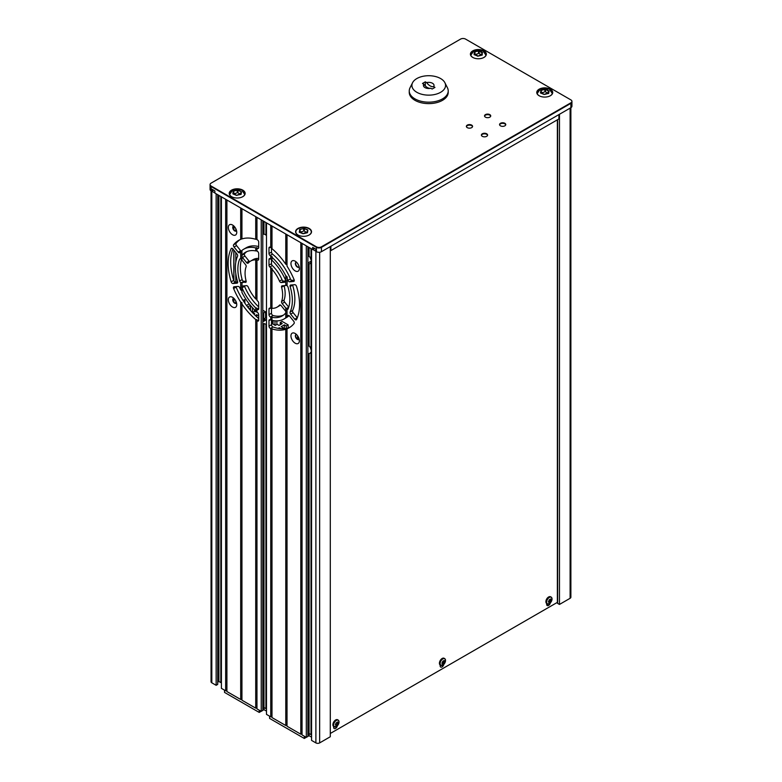 <?xml version="1.0" encoding="UTF-8"?>
<svg xmlns="http://www.w3.org/2000/svg" width="782" height="782" viewBox="0 0 782 782"><rect width="100%" height="100%" fill="white"/><g stroke="black" fill="none" stroke-linecap="round" stroke-linejoin="round"><path stroke-width="1.17" d="M504.849 123.849A3.099 1.789 0 0 0 501.692 123.409A3.099 1.789 0 0 0 499.59 124.837A3.099 1.789 0 0 1 501.692 123.409A3.099 1.789 0 0 1 504.849 123.849A3.099 1.789 0 0 1 505.719 124.837A3.099 1.789 0 0 0 504.849 123.849M486.687 134.328A3.099 1.789 0 0 0 483.53 133.898A3.099 1.789 0 0 0 481.438 135.325A3.099 1.789 0 0 1 483.53 133.898A3.099 1.789 0 0 1 486.687 134.328A3.099 1.789 0 0 1 487.567 135.325A3.099 1.789 0 0 0 486.687 134.328M489.825 115.169A3.099 1.789 0 0 0 486.668 114.739A3.099 1.789 0 0 0 484.566 116.166A3.099 1.789 0 0 1 486.668 114.739A3.099 1.789 0 0 1 489.825 115.169A3.099 1.789 0 0 1 490.695 116.166A3.099 1.789 0 0 0 489.825 115.169M471.663 125.658A3.099 1.789 0 0 0 468.506 125.218A3.099 1.789 0 0 0 466.404 126.645A3.099 1.789 0 0 1 468.506 125.218A3.099 1.789 0 0 1 471.663 125.658A3.099 1.789 0 0 1 472.533 126.645A3.099 1.789 0 0 0 471.663 125.658M210.104 184.845A3.539 2.043 0 0 0 210.065 185.109A3.539 2.043 0 0 0 211.111 186.556L316.427 247.366A3.539 2.043 0 0 0 321.431 247.366L570.889 103.341A3.539 2.043 0 0 0 571.935 101.895A3.539 2.043 0 0 0 571.896 101.621M210.065 184.572A3.539 2.043 0 0 0 211.111 186.018L316.427 246.819A3.539 2.043 0 0 0 321.431 246.819L570.889 102.794A3.539 2.043 0 0 0 571.935 101.347A3.539 2.043 0 0 0 570.889 99.901L465.573 39.1A3.539 2.043 0 0 0 460.569 39.1L211.111 183.125A3.539 2.043 0 0 0 210.065 184.572L210.065 185.109A3.539 2.043 0 0 0 211.111 186.556L316.427 247.366A3.539 2.043 0 0 0 321.431 247.366L321.431 251.696L570.889 107.681L570.889 103.341A3.539 2.043 0 0 0 571.935 101.895L571.935 106.235A3.539 2.043 180 0 1 570.889 107.681M321.431 251.696A3.539 2.043 180 0 1 316.427 251.696L315.801 251.345L315.801 249.175L312.673 247.366L312.673 249.536L314.55 248.451M558.934 114.583L558.934 118.923L330.894 250.582L330.894 246.242M330.894 250.582L330.287 250.23M310.757 233.691A7.615 4.399 0 0 0 311.099 232.87M296.007 232.87A7.615 4.399 0 0 0 296.349 233.691M211.111 186.018L211.111 190.896A3.539 2.043 180 0 1 210.065 189.449L210.065 185.109M213.613 190.173L211.736 191.258L211.111 190.896M312.673 249.536L214.864 193.066L214.864 190.896L211.736 189.088L211.736 191.258M330.287 733.477L557.361 602.375M546.667 603.509L546.667 604.359A2.659 1.535 120 0 0 547.214 605.571A2.659 1.535 120 0 0 550.342 602.854M547.625 604.496A2.659 1.535 -60 0 1 546.745 604.945M550.42 601.612L550.42 600.126M333.65 726.488L333.65 727.348A2.659 1.535 120 0 0 334.197 728.56A2.659 1.535 120 0 0 337.325 725.833M440.158 665.003L440.158 665.853A2.659 1.535 120 0 0 440.706 667.066A2.659 1.535 120 0 0 443.834 664.348M570.88 107.681L570.88 597.213A2.659 1.535 180 0 1 570.107 598.298L559.462 604.447L557.625 603.381A0.89 0.508 180 0 1 557.361 603.02L557.361 119.822M559.462 604.447L559.462 114.28M541.379 93.019L540.782 90.468L541.349 90.028L545.67 89.197L549.072 90.947L548.661 93.459L543.822 94.348L540.812 93.107L540.733 90.409M307.873 346.426L309.066 345.742A5.318 3.069 60 0 1 311.001 349.622L311.568 349.3M311.568 351.519L311.001 351.841A5.318 3.069 60 0 1 310.034 353.239A5.318 3.069 60 0 1 309.066 353.484L307.873 354.178M311.568 350.101L311.07 350.385A5.318 3.069 -120 0 0 311.441 350.629A5.318 3.069 -120 0 0 311.568 350.698M244.414 300.18A5.318 3.069 -120 0 0 244.443 299.653L243.065 300.444M221.404 196.839L221.404 688.346L225.656 690.809L225.656 199.293M225.656 690.809A0.89 0.508 180 0 1 226.907 690.809M232.547 297.326A5.953 3.431 -120 0 0 228.334 299.75A5.953 3.431 -120 0 0 232.547 307.043A5.953 3.431 -120 0 0 236.75 304.609A5.953 3.431 -120 0 0 232.547 297.326L232.547 297.326M233.857 298.323A2.835 1.632 -120 0 0 233.329 298.46A2.835 1.632 -120 0 0 232.899 300.728A2.835 1.632 -120 0 0 234.747 303.221A2.835 1.632 -120 0 0 236.164 303.367A2.835 1.632 -120 0 0 236.545 302.976M233.495 298.382A2.835 1.632 -120 0 0 233.241 300.689A2.835 1.632 -120 0 0 235.05 303.054A2.835 1.632 -120 0 0 236.311 303.26M232.547 225.02A5.953 3.431 -120 0 0 228.334 227.454A5.953 3.431 -120 0 0 232.547 234.737A5.953 3.431 -120 0 0 236.75 232.313A5.953 3.431 -120 0 0 232.547 225.02L232.547 225.02M233.857 226.018A2.835 1.632 -120 0 0 233.329 226.154A2.835 1.632 -120 0 0 232.899 228.422A2.835 1.632 -120 0 0 234.747 230.925A2.835 1.632 -120 0 0 236.164 231.061A2.835 1.632 -120 0 0 236.545 230.67M233.495 226.086A2.835 1.632 -120 0 0 233.241 228.393A2.835 1.632 -120 0 0 235.05 230.749A2.835 1.632 -120 0 0 236.311 230.964M232.332 283.358A1.769 1.026 -120 0 0 232.958 283.524L237.054 283.162A1.769 1.026 -120 0 0 237.308 283.084A1.769 1.026 -120 0 0 237.581 281.657A40.293 23.265 60 0 1 237.581 256.222A1.769 1.026 -120 0 0 237.054 254.101L232.958 249.008A1.769 1.026 -120 0 0 231.443 248.363A1.769 1.026 -120 0 0 231.179 248.656A50.478 29.139 -120 0 0 231.179 281.833A1.769 1.026 -120 0 0 232.332 283.358M232.919 248.959A50.478 29.139 -120 0 0 233.691 280.386A1.769 1.026 -120 0 0 234.835 281.911A1.769 1.026 -120 0 0 235.46 282.077L237.64 281.891M246.017 282.136L240.69 282.527L240.69 289.878A40.293 23.265 60 0 1 239.8 287.854A1.769 1.026 -120 0 0 238.745 286.574A1.769 1.026 -120 0 0 238.119 286.408L234.053 286.769A1.769 1.026 -120 0 0 233.789 286.847A1.769 1.026 -120 0 0 233.613 288.538A50.478 29.139 -120 0 0 240.69 302.077L241.941 302.683L241.941 303.983A50.478 29.139 -120 0 0 255.714 319.535L256.965 319.701L256.965 320.571A50.478 29.139 -120 0 0 257.239 320.786A1.769 1.026 -120 0 0 258.353 321.031A1.769 1.026 -120 0 0 258.715 320.219L258.715 314.687A1.769 1.026 -120 0 0 257.737 312.702A40.293 23.265 60 0 1 256.965 312.057L256.965 309.066A36.744 21.222 -120 0 0 257.141 309.222A1.769 1.026 -120 0 0 258.353 309.545A1.769 1.026 -120 0 0 258.715 308.734L258.715 303.074A1.769 1.026 -120 0 0 257.865 301.207A26.568 15.337 60 0 1 256.965 300.308L256.965 259.947A26.568 15.337 60 0 1 257.865 260.093A1.769 1.026 -120 0 0 258.353 260.025A1.769 1.026 -120 0 0 258.715 259.213L258.715 253.554A1.769 1.026 -120 0 0 257.464 251.384A1.769 1.026 -120 0 0 257.141 251.247A36.744 21.222 -120 0 0 256.965 251.198L256.965 248.207A40.293 23.265 60 0 1 257.737 248.441A1.769 1.026 -120 0 0 258.353 248.412A1.769 1.026 -120 0 0 258.715 247.601L258.715 242.068A1.769 1.026 -120 0 0 257.464 239.898A1.769 1.026 -120 0 0 257.239 239.791A50.478 29.139 -120 0 0 256.965 239.693L256.965 217.376M241.726 258.891A36.744 21.222 -120 0 0 242.146 279.565A1.769 1.026 -120 0 0 243.31 281.158A1.769 1.026 -120 0 0 243.935 281.325L246.144 281.129M241.941 290.845L240.69 289.878M240.348 258.832L239.634 259.243A1.769 1.026 60 0 1 239.918 258.91A1.769 1.026 60 0 1 240.69 258.94L240.69 251.589L241.941 250.611M240.69 258.94L241.941 259.057M256.965 299.291L255.714 298.959L255.714 259.859L256.965 259.526M255.714 298.959A26.568 15.337 60 0 1 248.207 287.072A1.769 1.026 -120 0 0 247.161 285.821A1.769 1.026 -120 0 0 246.535 285.655L242.459 286.017A1.769 1.026 -120 0 0 242.205 286.095A1.769 1.026 -120 0 0 241.941 286.398L241.941 287.541A1.769 1.026 -120 0 0 242.039 287.815A36.744 21.222 -120 0 0 255.714 307.903L256.965 308.128L256.965 309.066L256.965 308.128M226.907 200.016L226.907 691.532L240.69 699.479L240.69 302.077M240.69 699.479A0.89 0.508 180 0 1 241.941 699.479M241.941 302.683L241.941 700.203L255.714 708.16L255.714 319.535M255.714 708.16A0.89 0.508 180 0 1 256.965 708.16M256.965 311.138L255.714 310.933L255.714 307.903M256.965 239.116L255.714 239.282L255.714 216.653M256.965 250.68L255.714 250.914L255.714 247.884L256.965 247.679L256.965 248.207L256.965 247.679M241.941 238.784L240.69 239.38L240.69 207.973M271.989 247.796L270.738 247.65A50.478 29.139 -120 0 0 270.474 247.435A1.769 1.026 -120 0 0 270.24 247.268A1.769 1.026 -120 0 0 269.35 247.18A1.769 1.026 -120 0 0 268.988 247.992L268.988 253.534A1.769 1.026 -120 0 0 269.976 255.509A40.293 23.265 60 0 1 270.738 256.164L271.989 256.349L271.989 257.278A40.293 23.265 60 0 1 285.772 275.743L287.023 276.642L287.023 278.333A40.293 23.265 60 0 1 287.903 280.357A1.769 1.026 -120 0 0 289.584 281.813L293.661 281.442A1.769 1.026 -120 0 0 293.915 281.364A1.769 1.026 -120 0 0 294.091 279.673A50.478 29.139 -120 0 0 287.023 266.134L287.023 234.727M271.989 259.36L270.738 259.155L270.738 256.164M270.738 259.155A36.744 21.222 -120 0 0 270.562 258.998A1.769 1.026 -120 0 0 270.24 258.754A1.769 1.026 -120 0 0 269.35 258.666A1.769 1.026 -120 0 0 268.988 259.477L268.988 265.147A1.769 1.026 -120 0 0 269.839 267.004A26.568 15.337 60 0 1 270.738 267.903L271.989 268.206L271.989 269.262A26.568 15.337 60 0 1 279.506 281.149A1.769 1.026 -120 0 0 281.168 282.556L285.244 282.194A1.769 1.026 -120 0 0 285.508 282.116A1.769 1.026 -120 0 0 285.772 281.823L285.772 275.743M271.989 307.961L270.738 308.264L270.738 267.903M300.796 242.674L300.796 734.19L287.023 726.234L287.023 328.831A50.478 29.139 -120 0 0 289.086 327.824A50.478 29.139 -120 0 0 294.091 323.455A1.769 1.026 -120 0 0 293.661 321.187L289.584 316.123A1.769 1.026 -120 0 0 288.959 315.566A1.769 1.026 -120 0 0 288.079 315.478A1.769 1.026 -120 0 0 287.903 315.625A40.293 23.265 60 0 1 287.023 316.632L285.772 317.785L285.772 311.695A1.769 1.026 -120 0 0 285.244 310.718L281.168 305.654A1.769 1.026 -120 0 0 280.543 305.097A1.769 1.026 -120 0 0 279.663 305.009A1.769 1.026 -120 0 0 279.506 305.136A26.568 15.337 60 0 1 277.141 307.111A26.568 15.337 60 0 1 271.989 308.352L271.989 268.206M271.989 319.818L270.738 320.004L270.738 317.013L271.989 317.306A36.744 21.222 -120 0 0 282.224 315.938A36.744 21.222 -120 0 0 285.674 313.005A1.769 1.026 -120 0 0 285.772 312.849M266.486 222.87L266.486 714.377L270.738 716.84L270.738 328.518L271.989 328.372L271.989 328.929A50.478 29.139 -120 0 0 285.772 329.29L287.023 328.714M270.738 716.84A0.89 0.508 180 0 1 271.989 716.84M271.989 328.372L271.989 717.563L285.772 725.51L285.772 329.29M285.772 725.51A0.89 0.508 180 0 1 287.023 725.51M295.166 261.168A5.953 3.431 -120 0 0 290.953 263.602A5.953 3.431 -120 0 0 295.166 270.895A5.953 3.431 -120 0 0 299.369 268.461A5.953 3.431 -120 0 0 295.166 261.168L295.166 261.168M296.476 262.175A2.835 1.632 -120 0 0 295.948 262.302A2.835 1.632 -120 0 0 295.518 264.58A2.835 1.632 -120 0 0 297.365 267.073A2.835 1.632 -120 0 0 298.783 267.209A2.835 1.632 -120 0 0 299.164 266.828M296.104 262.234A2.835 1.632 -120 0 0 295.86 264.541A2.835 1.632 -120 0 0 297.668 266.897A2.835 1.632 -120 0 0 298.929 267.112M295.166 333.474A5.953 3.431 -120 0 0 290.953 335.908A5.953 3.431 -120 0 0 295.166 343.19A5.953 3.431 -120 0 0 299.369 340.766A5.953 3.431 -120 0 0 295.166 333.474L295.166 333.474M296.476 334.471A2.835 1.632 -120 0 0 295.948 334.608A2.835 1.632 -120 0 0 295.518 336.876A2.835 1.632 -120 0 0 297.365 339.378A2.835 1.632 -120 0 0 298.783 339.515A2.835 1.632 -120 0 0 299.164 339.124M296.104 334.53A2.835 1.632 -120 0 0 295.86 336.847A2.835 1.632 -120 0 0 297.668 339.202A2.835 1.632 -120 0 0 298.929 339.417M295.381 319.76A1.769 1.026 -120 0 0 296.261 319.848A1.769 1.026 -120 0 0 296.525 319.564A50.478 29.139 -120 0 0 296.525 286.378A1.769 1.026 -120 0 0 294.755 284.687L290.66 285.049A1.769 1.026 -120 0 0 290.396 285.137A1.769 1.026 -120 0 0 290.132 286.554A40.293 23.265 60 0 1 290.132 311.998A1.769 1.026 -120 0 0 290.66 314.11L294.755 319.203A1.769 1.026 -120 0 0 295.381 319.76M285.772 281.823L285.772 285.489L287.023 285.078M285.772 311.695L285.772 308.03L287.023 308.44M287.277 277.678L287.023 285.684A1.769 1.026 -120 0 1 288.069 287.209A36.744 21.222 -120 0 1 288.069 308.968A1.769 1.026 60 0 1 287.786 309.31A1.769 1.026 60 0 1 287.023 309.281L287.268 309.007M300.796 734.19A0.89 0.508 180 0 1 302.048 734.19M287.023 264.805L285.772 264.228L285.772 234.004M270.738 247.65L270.738 225.324M299.125 339.183L297.795 338.411L298.744 337.853M297.795 339.271L297.795 338.411M297.541 339.124L297.541 335.703M265.606 317.942L265.606 311.871L263.73 312.956L262.791 312.419M263.73 321.275L263.73 312.956M258.715 315.85L256.779 314.726L255.382 315.537M256.779 316.827L256.779 314.726M253.798 313.993L254.649 313.494L252.713 312.38L254.59 311.295L257.043 312.116M262.791 310.249L265.606 311.871M244.883 303.181L244.883 299.907L243.31 300.816M211.042 190.857L211.042 681.738A2.659 1.535 0 0 0 211.824 682.813L216.145 685.315L216.145 193.799M235.802 303.318L235.802 300.982M235.802 282.048L235.802 273.661M235.802 262.166L235.802 252.547M235.802 231.013L235.802 228.686M233.926 301.999L233.926 298.392M233.926 280.933L233.926 250.211M233.926 229.693L233.926 226.086M285.772 264.228A50.478 29.139 -120 0 0 271.989 248.686L271.989 226.047M303.739 228.324L307.482 229.703L307.316 232.704M304.306 229.155L303.68 229.517M311.568 261.041A5.318 3.069 -120 0 1 311.441 260.973L307.873 263.026M307.873 256.77L309.066 256.085A5.318 3.069 60 0 1 311.001 259.966L311.568 259.644M311.568 261.862L311.001 262.185A5.318 3.069 60 0 1 310.034 263.583A5.318 3.069 60 0 1 309.066 263.827L307.873 264.521M309.066 256.085L309.066 247.454M311.001 259.966L311.001 248.568M311.568 248.901L311.568 740.407L315.889 742.9A2.659 1.535 0 0 0 319.642 742.9L330.287 736.752L330.287 246.594M312.79 249.458L315.801 251.198M315.263 248.862L314.364 248.559M307.873 734.22L309.066 733.536L311.001 734.66L311.001 351.841M311.568 737.152L309.066 735.706L309.066 353.484M311.001 734.66L311.568 734.337M311.001 349.622L311.001 262.185M309.066 345.742L309.066 263.827M302.048 243.398L302.048 734.914L306.309 737.367L307.873 736.468L307.873 246.76M306.309 737.367L306.309 245.861M285.772 317.785A40.293 23.265 60 0 1 284.003 318.997A40.293 23.265 60 0 1 271.989 320.337L271.989 316.808M285.772 285.489L282.155 285.811A1.769 1.026 -120 0 0 281.891 285.889A1.769 1.026 -120 0 0 281.598 287.219A26.568 15.337 60 0 1 281.598 301.481A1.769 1.026 -120 0 0 282.155 303.533L285.772 308.03M284.071 285.645A1.769 1.026 -120 0 0 284.101 285.772A26.568 15.337 60 0 1 284.101 300.034A1.769 1.026 -120 0 0 284.658 302.087L288.724 307.15M287.023 316.876L287.023 309.281M285.772 280.67A1.769 1.026 -120 0 0 285.674 280.406A36.744 21.222 -120 0 0 271.989 260.308L271.989 256.349M292.576 284.883A1.769 1.026 -120 0 0 292.634 285.117A40.293 23.265 60 0 1 292.634 310.552A1.769 1.026 -120 0 0 293.162 312.663L297.258 317.756A1.769 1.026 -120 0 0 297.297 317.805M270.738 320.004A40.293 23.265 60 0 1 269.976 319.77A1.769 1.026 -120 0 0 269.35 319.799A1.769 1.026 -120 0 0 268.988 320.61L268.988 326.153A1.769 1.026 -120 0 0 270.474 328.43A50.478 29.139 -120 0 0 270.738 328.518M290.308 327.042A50.478 29.139 60 0 1 272.977 326.984A1.769 1.026 60 0 1 271.491 324.706L271.491 319.789M284.003 318.997L286.505 317.551A40.293 23.265 -120 0 0 289.066 315.635M270.738 308.264A26.568 15.337 60 0 1 269.839 308.128A1.769 1.026 -120 0 0 269.35 308.186A1.769 1.026 -120 0 0 268.988 308.998L268.988 314.667A1.769 1.026 -120 0 0 270.562 316.974A36.744 21.222 -120 0 0 270.738 317.013M283.436 315.136A36.744 21.222 60 0 1 273.065 315.527A1.769 1.026 60 0 1 271.491 313.22L271.491 308M277.141 307.111L279.643 305.664A26.568 15.337 -120 0 0 280.523 305.088M286.173 280.894L283.68 281.119A1.769 1.026 60 0 1 282.009 279.702A26.568 15.337 -120 0 0 272.341 265.557A1.769 1.026 60 0 1 271.491 263.7L271.491 259.086M294.247 280.171L292.097 280.367A1.769 1.026 60 0 1 290.405 278.91A40.293 23.265 -120 0 0 272.478 254.062A1.769 1.026 60 0 1 271.491 252.087L271.491 247.562M262.791 234.62L263.984 233.926L263.984 221.423M263.984 233.926L265.919 235.05L265.919 222.547M265.919 235.05L266.486 234.727M280.973 328.694L279.321 327.746L278.216 328.381M279.321 328.548L279.321 327.746M262.791 321.813L265.919 320.004L263.984 318.89L265.86 317.805L266.486 318.166M263.984 321.128L263.984 318.89M276.877 324.452L276.877 320.884M275 325.244L275 320.815M273.055 324.129L273.055 320.552M271.872 323.435L271.872 321.275M284.325 328.645L284.325 324.853L281.197 326.661L283.143 327.775L281.5 328.723M283.143 328.723L283.143 327.775M286.271 328.362L286.271 325.967L284.325 324.853M288.147 327.883L288.147 324.882L286.271 325.967M279.066 328.508L279.066 327.883M271.491 323.22L275.254 325.39L277.131 324.305L279.066 325.429L282.204 323.621L280.259 322.497L282.136 321.412L288.147 324.882M280.259 324.745L280.259 322.497M266.486 324.383L263.984 323.582L262.791 324.266M262.791 708.199L263.984 707.505L265.919 708.629L265.919 324.706M265.919 708.629L266.486 708.306M266.486 711.121L263.984 709.675L263.984 323.582M255.714 239.282A50.478 29.139 -120 0 0 241.941 238.93L241.941 208.696M255.714 250.914A36.744 21.222 -120 0 0 245.48 252.283A36.744 21.222 -120 0 0 242.039 255.215A1.769 1.026 -120 0 0 241.941 255.372L241.941 250.435A40.293 23.265 60 0 1 243.71 249.214A40.293 23.265 60 0 1 255.714 247.884M240.69 239.38A50.478 29.139 -120 0 0 238.618 240.397A50.478 29.139 -120 0 0 233.613 244.756A1.769 1.026 -120 0 0 234.053 247.034L238.119 252.097A1.769 1.026 -120 0 0 239.634 252.733A1.769 1.026 -120 0 0 239.8 252.586A40.293 23.265 60 0 1 240.69 251.589M241.247 251.198A1.769 1.026 60 0 1 240.621 250.651L236.555 245.587A1.769 1.026 60 0 1 236.115 243.31A50.478 29.139 60 0 1 239.898 239.722M258.715 246.555A40.293 23.265 -120 0 0 246.213 247.767L243.71 249.214M256.965 319.701L256.965 708.883L261.227 711.337L261.227 219.83M261.227 711.337L262.791 710.437L262.791 220.739M258.715 318.509A50.478 29.139 60 0 1 236.115 287.092A1.769 1.026 60 0 1 235.969 286.603M255.714 310.933A40.293 23.265 60 0 1 241.941 292.478L241.941 287.541M258.715 306.935A36.744 21.222 60 0 1 244.541 286.368A1.769 1.026 60 0 1 244.375 285.85M249.683 261.687A1.769 1.026 60 0 1 249.038 261.12L244.962 256.046A1.769 1.026 60 0 1 244.541 253.769A36.744 21.222 60 0 1 246.77 251.638M241.941 255.372L241.941 256.516A1.769 1.026 -120 0 0 242.459 257.493L246.535 262.566A1.769 1.026 -120 0 0 248.05 263.202A1.769 1.026 -120 0 0 248.207 263.075A26.568 15.337 60 0 1 250.572 261.1A26.568 15.337 60 0 1 255.714 259.859M258.715 258.431A26.568 15.337 -120 0 0 253.075 259.653L250.572 261.1M245.558 282.4A1.769 1.026 -120 0 0 245.812 282.322A1.769 1.026 -120 0 0 246.115 280.992A26.568 15.337 60 0 1 246.115 266.73A1.769 1.026 -120 0 0 245.558 264.687L241.941 260.181L241.941 256.516M241.941 286.398L242.049 282.419L243.935 281.325M239.634 259.243A36.744 21.222 -120 0 0 239.634 281.012A1.769 1.026 -120 0 0 240.69 282.527M254.336 311.441L254.336 309.623M252.459 312.595L252.459 307.678M250.514 310.444L250.514 305.479M250.435 305.381L247.659 306.974M248.129 307.561L249.331 308.255L248.891 308.509M249.331 309.046L249.331 308.255M246.516 305.469L249.233 303.905M233.798 226.027L233.798 229.517M233.798 250.054L233.798 280.689M217.709 682.168L218.901 681.484L220.837 682.598L220.837 196.517M220.837 682.598L221.404 682.275M218.901 681.484L218.901 195.392M216.145 685.315L217.709 684.406L217.709 194.708M211.854 191.189L214.864 192.919M549.238 96.274A7.732 4.467 0 0 0 551.027 95.248A7.732 4.467 0 0 0 549.257 89.021A7.732 4.467 0 0 0 538.466 90.038A7.732 4.467 0 0 0 540.235 96.264A7.732 4.467 0 0 0 540.254 96.274M542.552 93.273L543.989 94.436L540.421 92.599M548.641 91.132L545.377 89.353L541.349 90.282L541.349 91.113M548.114 92.921A3.548 2.043 180 0 1 545.504 91.66L544.868 91.621A3.548 2.043 180 0 1 541.379 92.54M537.146 93.869A7.791 4.497 180 0 1 537.058 92.149M552.434 92.149A7.791 4.497 180 0 1 552.336 93.869M549.072 90.947L548.114 92.159L548.7 93.078M544.771 94.407L545.914 93.615M540.978 90.575L540.597 93.107M241.667 197.211A7.732 4.467 0 0 0 243.456 196.174A7.732 4.467 0 0 0 241.697 189.948A7.732 4.467 0 0 0 230.905 190.964A7.732 4.467 0 0 0 232.665 197.201A7.732 4.467 0 0 0 232.684 197.211M241.1 194.386L236.252 195.285L232.85 193.535L233.261 191.131L238.109 190.134L241.511 191.883L240.553 193.086L241.1 194.386M234.981 194.2L236.428 195.363L233.28 194.034M241.257 191.717L237.806 190.28L233.779 190.955M240.553 193.858A3.548 2.043 180 0 1 237.933 192.587L237.308 192.548A3.548 2.043 180 0 1 233.808 193.467M229.585 194.796A7.791 4.497 180 0 1 229.497 193.086M244.864 193.086A7.791 4.497 180 0 1 244.776 194.796M233.779 192.049L233.779 191.209M241.511 191.883L241.139 194.014M241.394 191.873L240.553 193.086L240.944 194.464M237.122 195.324L238.344 194.552M233.026 194.034L233.417 191.512L233.808 193.946M232.85 193.535L233.29 194.063M236.252 195.285L237.063 195.344M237.308 192.548L237.161 190.075M482.865 57.956A7.732 4.467 0 0 0 484.654 56.93A7.732 4.467 0 0 0 482.885 50.693A7.732 4.467 0 0 0 472.093 51.71A7.732 4.467 0 0 0 473.863 57.946A7.732 4.467 0 0 0 473.882 57.956M482.328 54.76L478.398 56.089L474.048 54.281L474.459 51.886L478.349 50.82L482.308 52.13L482.142 54.936L481.741 53.841L482.523 52.717M476.179 54.955L477.616 56.206M482.269 52.863L478.349 50.82M481.741 54.603A3.548 2.043 180 0 1 479.131 53.332L478.496 53.303A3.548 2.043 180 0 1 475.006 54.222M470.784 55.551A7.791 4.497 180 0 1 470.686 53.831M486.062 53.831A7.791 4.497 180 0 1 485.964 55.551M478.496 53.303L478.496 51.045L474.977 51.7M478.398 56.089L479.542 55.297M474.224 54.779L474.606 52.257L475.006 54.701M474.048 54.281L474.439 54.779M308.04 235.529A7.732 4.467 0 0 0 309.828 234.502A7.732 4.467 0 0 0 308.069 228.266A7.732 4.467 0 0 0 297.277 229.282A7.732 4.467 0 0 0 299.056 235.529M307.883 230.201L307.473 232.704L303.572 233.662L299.614 232.352L299.633 229.458L304.481 228.452M301.353 232.518L302.8 233.681L299.653 232.352M307.443 230.377L307.482 229.703M307.443 229.957L304.306 228.647L304.306 230.905L303.68 230.876L303.68 228.618L300.151 229.273M306.925 232.176A3.548 2.043 180 0 1 304.306 230.905M303.494 233.642L304.716 232.87M303.68 230.876A3.548 2.043 180 0 1 300.18 231.795M299.398 232.352L299.789 229.83L300.18 232.264M299.223 231.853L299.662 232.381M307.512 232.332L306.945 232.801M302.624 233.603L307.355 232.635M442.827 665.159A3.812 2.199 120 0 0 445.525 660.487A3.812 2.199 120 0 0 442.827 658.923A3.812 2.199 120 0 0 440.129 663.595A3.812 2.199 120 0 0 442.827 665.159M444.811 661.787L444.284 660.575L442.876 661.161L441.879 663.234L442.534 664.172L444.284 663.165L444.811 661.787L444.137 660.966M441.947 663.39L442.534 664.172M444.372 658.483A3.9 2.248 120 0 0 444.108 658.288A3.9 2.248 120 0 0 442.162 658.473A3.9 2.248 120 0 0 439.621 661.914A3.9 2.248 120 0 0 440.217 665.032A3.9 2.248 120 0 0 440.51 665.159M444.811 661.337L443.941 660.546M444.626 661.23L444.068 660.907A2.063 1.193 -60 0 1 443.951 660.849A2.063 1.193 -60 0 1 443.795 660.731M444.284 663.165L443.541 662.735A2.063 1.193 -60 0 1 444.068 661.357M443.941 663.586L443.541 662.735M442.309 663.605A2.063 1.193 -60 0 1 443.198 663.156M336.319 726.644A3.812 2.199 120 0 0 339.017 721.972A3.812 2.199 120 0 0 336.319 720.418A3.812 2.199 120 0 0 333.621 725.09A3.812 2.199 120 0 0 336.319 726.644M338.303 722.832L337.433 722.04L336.025 723.076L335.37 724.718L336.025 725.667L337.775 724.66L338.381 722.988L337.541 721.933M335.644 724.982L336.025 725.667M337.863 719.968A3.9 2.248 120 0 0 337.599 719.772A3.9 2.248 120 0 0 335.654 719.968A3.9 2.248 120 0 0 333.112 723.399A3.9 2.248 120 0 0 333.709 726.527A3.9 2.248 120 0 0 334.002 726.654M338.117 722.724L337.56 722.402A2.063 1.193 -60 0 1 337.443 722.343A2.063 1.193 -60 0 1 337.286 722.226M338.303 723.282L337.628 722.451M337.775 724.66L337.032 724.23A2.063 1.193 -60 0 1 337.56 722.851M335.801 725.1A2.063 1.193 -60 0 1 336.69 724.65L337.032 724.23M336.759 725.422A3.9 2.248 120 0 0 337.472 724.484M338.107 723.174A3.9 2.248 120 0 0 338.225 722.803L337.443 722.343M549.335 603.665A3.812 2.199 120 0 0 552.033 598.992A3.812 2.199 120 0 0 549.335 597.438A3.812 2.199 120 0 0 546.638 602.111A3.812 2.199 120 0 0 549.335 603.665M551.32 600.302L550.792 599.09L549.384 599.677L548.387 601.739L549.042 602.687L550.45 602.101L551.32 600.302M545.914 601.681A3.715 2.151 -60 0 1 548.544 597.057M548.817 602.111A2.063 1.193 -60 0 1 549.707 601.671L550.049 601.241A2.063 1.193 -60 0 1 550.577 599.872L550.645 599.471M551.134 599.735L550.577 599.413A2.063 1.193 -60 0 1 550.46 599.364A2.063 1.193 -60 0 1 550.303 599.247M551.017 599.686A3.715 2.151 -60 0 1 549.062 602.766M551.32 599.843L550.557 598.953M546.667 604.212L547.41 604.642M224.532 690.154L224.532 692.402L259.223 712.422L259.223 710.183M263.984 709.675L262.791 710.359M261.159 711.307L259.223 712.422M269.614 716.185L269.614 718.423L304.306 738.452L304.306 736.214M309.066 735.706L307.873 736.39M306.241 737.328L304.306 738.452M547.625 604.007L547.625 605.131M470.793 53.264A7.967 4.604 0 0 0 470.422 54.427M484.009 50.898A7.967 4.604 0 0 0 475.319 49.901A7.967 4.604 0 0 0 470.402 54.154A7.967 4.604 0 0 0 472.739 57.409A7.967 4.604 0 0 0 481.419 58.406A7.967 4.604 0 0 0 486.345 54.154A7.967 4.604 0 0 0 484.009 50.898M229.605 192.519A7.967 4.604 0 0 0 229.224 193.672M242.811 190.153A7.967 4.604 0 0 0 234.131 189.156A7.967 4.604 0 0 0 229.214 193.408A7.967 4.604 0 0 0 231.54 196.663A7.967 4.604 0 0 0 240.23 197.66A7.967 4.604 0 0 0 245.147 193.408A7.967 4.604 0 0 0 242.811 190.153M486.687 133.79A3.099 1.789 0 0 0 483.315 133.399A3.099 1.789 0 0 0 481.399 135.051A3.099 1.789 0 0 0 482.308 136.322A3.099 1.789 0 0 0 485.681 136.703A3.099 1.789 0 0 0 487.597 135.051A3.099 1.789 0 0 0 486.687 133.79M504.849 123.302A3.099 1.789 0 0 0 501.467 122.911A3.099 1.789 0 0 0 499.561 124.573A3.099 1.789 0 0 0 500.47 125.834A3.099 1.789 0 0 0 503.843 126.225A3.099 1.789 0 0 0 505.758 124.573A3.099 1.789 0 0 0 504.849 123.302M489.825 114.631A3.099 1.789 0 0 0 486.443 114.24A3.099 1.789 0 0 0 484.527 115.892A3.099 1.789 0 0 0 485.436 117.153A3.099 1.789 0 0 0 488.818 117.544A3.099 1.789 0 0 0 490.725 115.892A3.099 1.789 0 0 0 489.825 114.631M471.663 125.11A3.099 1.789 0 0 0 468.281 124.719A3.099 1.789 0 0 0 466.375 126.371A3.099 1.789 0 0 0 467.284 127.642A3.099 1.789 0 0 0 470.656 128.033A3.099 1.789 0 0 0 472.572 126.371A3.099 1.789 0 0 0 471.663 125.11M296.251 230.416A7.967 4.604 0 0 0 295.596 232M309.183 228.471A7.967 4.604 0 0 0 300.503 227.474A7.967 4.604 0 0 0 295.586 231.726A7.967 4.604 0 0 0 297.913 234.981A7.967 4.604 0 0 0 306.603 235.978A7.967 4.604 0 0 0 311.519 231.726A7.967 4.604 0 0 0 309.183 228.471M537.166 91.592A7.967 4.604 0 0 0 536.794 92.745M550.381 89.216A7.967 4.604 0 0 0 541.691 88.219A7.967 4.604 0 0 0 536.775 92.471A7.967 4.604 0 0 0 539.111 95.727A7.967 4.604 0 0 0 547.791 96.724A7.967 4.604 0 0 0 552.718 92.471A7.967 4.604 0 0 0 550.381 89.216M552.698 92.745A7.967 4.604 0 0 0 552.327 91.592M311.51 232A7.967 4.604 0 0 0 310.845 230.416M321.431 246.819L570.889 102.794M245.137 193.672A7.967 4.604 0 0 0 244.756 192.519M486.326 54.427A7.967 4.604 0 0 0 485.954 53.264M412.573 82.716L410.022 87.789A19.482 11.251 0 0 0 409.25 90.927L409.25 92.374A19.482 11.251 0 0 0 414.959 100.321A19.482 11.251 0 0 0 436.18 102.765A19.482 11.251 0 0 0 448.213 92.374L448.213 90.927A19.482 11.251 0 0 0 447.441 87.789L444.89 82.716A16.823 9.716 0 0 0 440.628 78.562A16.823 9.716 0 0 0 412.573 82.716A16.823 9.716 0 0 0 416.835 92.296A16.823 9.716 0 0 0 437.294 93.791A16.823 9.716 0 0 0 444.89 82.716M409.25 90.927A19.482 11.251 0 0 0 414.959 98.874A19.482 11.251 0 0 0 436.18 101.318A19.482 11.251 0 0 0 448.213 90.927M433.619 86.626A8.631 4.985 60 0 1 430.139 85.873A8.631 4.985 60 0 1 426.659 82.609A5.318 3.069 180 0 1 432.485 83.263A5.318 3.069 180 0 1 433.619 86.626L434.958 87.398L432.143 89.031L430.804 88.249A5.318 3.069 180 0 1 430.501 88.317A5.318 3.069 180 0 1 426.962 88.317A5.318 3.069 180 0 1 424.968 87.594A5.318 3.069 180 0 1 423.834 84.231A8.631 4.985 -120 0 0 427.324 87.506A8.631 4.985 -120 0 0 430.804 88.249M425.32 85.952L425.32 81.836L422.495 83.459L423.834 84.231M426.659 82.609L425.32 81.836M316.427 251.696L316.427 246.819M336.543 724.679L337.11 725.002M557.625 603.381L557.625 119.675M570.107 598.298L570.107 108.131M235.46 282.077L232.958 283.524M211.824 682.813L211.824 191.209M319.642 742.9L319.642 252.254M315.889 742.9L315.889 251.393M284.101 285.772L281.598 287.219M284.101 300.034L281.598 301.481M284.658 302.087L282.155 303.533M288.695 307.267L286.896 308.303M292.634 285.117L290.132 286.554M292.634 310.552L290.132 311.998M293.162 312.663L290.66 314.11M297.258 317.756L294.755 319.203M268.988 320.61L270.279 319.867M268.988 326.153L271.491 324.706M270.474 328.43L272.977 326.984M268.988 308.998L270.357 308.216M268.988 314.667L271.491 313.22M270.562 316.974L273.065 315.527M268.988 259.477L270.24 258.754M268.988 265.147L271.491 263.7M269.839 267.004L272.341 265.557M279.506 281.149L282.009 279.702M281.168 282.556L283.68 281.119M268.988 247.992L270.24 247.268M268.988 253.534L271.491 252.087M269.976 255.509L272.478 254.062M287.903 280.357L290.405 278.91M289.584 281.813L292.097 280.367M234.053 247.034L236.555 245.587M233.613 244.756L236.115 243.31M238.119 252.097L240.621 250.651M257.737 248.441L258.686 247.894M233.613 288.538L236.115 287.092M257.239 320.786L258.715 319.926M242.039 287.815L244.541 286.368M257.141 309.222L258.715 308.313M242.459 257.493L244.962 256.046M246.535 262.566L249.038 261.12M257.865 260.093L258.656 259.634M242.039 255.215L244.541 253.769M242.146 279.565L239.634 281.012M233.691 280.386L231.179 281.833M231.824 248.285L231.179 248.656M544.868 91.621L544.868 89.363M545.504 91.66L545.504 89.402M237.933 192.587L237.933 190.329M479.131 53.332L479.131 51.084M474.977 52.795L474.977 51.964M300.151 230.367L300.151 229.537M441.742 665.521A3.9 2.248 -60 0 1 440.774 665.355A3.9 2.248 -60 0 1 440.178 662.237A3.9 2.248 -60 0 1 442.72 658.796A3.9 2.248 -60 0 1 444.665 658.61A3.9 2.248 -60 0 1 445.3 659.363M335.234 727.016A3.9 2.248 -60 0 1 334.266 726.849A3.9 2.248 -60 0 1 333.67 723.721A3.9 2.248 -60 0 1 336.211 720.29A3.9 2.248 -60 0 1 338.156 720.095A3.9 2.248 -60 0 1 338.792 720.857M548.25 604.027A3.9 2.248 -60 0 1 547.283 603.86A3.9 2.248 -60 0 1 546.686 600.742A3.9 2.248 -60 0 1 549.228 597.311A3.9 2.248 -60 0 1 551.173 597.116A3.9 2.248 -60 0 1 551.809 597.868M550.88 596.989A3.9 2.248 120 0 0 550.616 596.793A3.9 2.248 120 0 0 548.671 596.989A3.9 2.248 120 0 0 546.129 600.42A3.9 2.248 120 0 0 546.726 603.538A3.9 2.248 120 0 0 547.019 603.665M549.775 602.443A3.9 2.248 120 0 0 551.242 599.814M552.424 93.713L549.287 89.021L540.411 88.933L537.068 93.713M548.964 90.937L548.114 93.469M548.162 93.478L544.634 94.407M540.929 90.487L541.379 91.357M244.854 194.64L241.716 189.948L232.84 189.87L229.507 194.64M233.808 192.294L233.378 191.453M486.052 55.395L482.914 50.703L474.039 50.615L470.696 55.395M481.741 55.151L481.741 53.841M482.181 55.063L478.261 56.089M477.616 56.069L474.449 54.74M474.557 52.159L475.006 53.039M306.925 232.723L307.766 230.191M300.18 230.612L299.75 229.771M440.217 665.032L442.808 665.169C445.564 662.422 446.18 660.243 444.665 658.61L444.108 658.288M444.723 661.298L443.951 660.849M333.709 726.527L336.299 726.664C339.056 723.917 339.671 721.727 338.156 720.095L337.599 719.772M547.283 603.86L549.316 603.675C552.072 600.938 552.688 598.748 551.173 597.116L548.583 596.979C545.816 599.804 545.191 601.993 546.726 603.538L547.283 603.86M551.232 599.804L550.46 599.364M571.935 101.347L571.935 101.895"/></g></svg>
